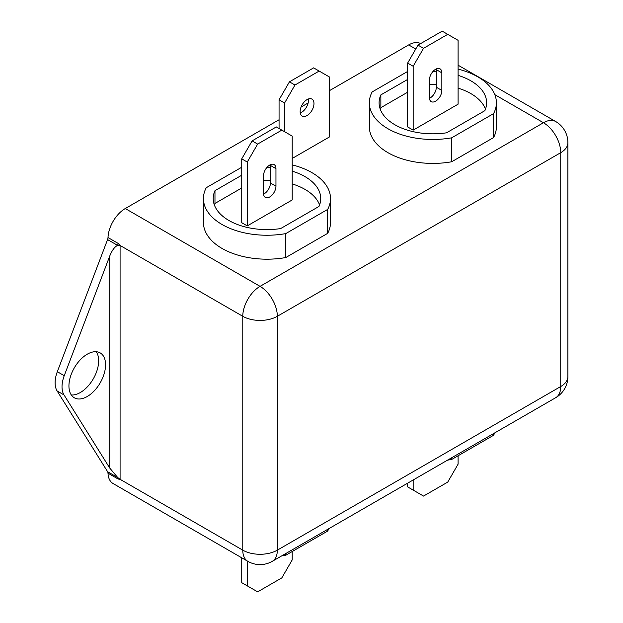 <?xml version="1.0" encoding="UTF-8"?>
<svg xmlns="http://www.w3.org/2000/svg" width="623" height="623" viewBox="0 0 623 623"><rect width="100%" height="100%" fill="white"/><g stroke="black" fill="none" stroke-linecap="round" stroke-linejoin="round"><path stroke-width="0.93" d="M307.061 115.551A9.773 5.646 120 0 0 313.447 106.938A9.773 5.646 120 0 0 311.952 99.104A9.773 5.646 120 0 0 307.061 99.594A9.773 5.646 120 0 0 300.675 108.207A9.773 5.646 120 0 0 302.171 116.042A9.773 5.646 120 0 0 307.061 115.551M300.263 112.958A9.773 5.646 120 0 0 301.532 112.358A9.773 5.646 120 0 0 308.323 98.995M96.277 351.738A25.901 14.96 -60 0 1 80.344 392.513A25.901 14.96 -60 0 1 71.318 394.974M87.251 354.199A25.901 14.96 -60 0 1 100.21 352.914A25.901 14.96 -60 0 1 104.173 373.675A25.901 14.96 -60 0 1 87.251 396.501A25.901 14.96 -60 0 1 74.301 397.786A25.901 14.96 -60 0 1 70.329 377.024A25.901 14.96 -60 0 1 87.251 354.199M435.625 69.262A8.8 5.077 120 0 0 429.403 80.04L429.403 97.593A8.8 5.077 120 0 0 431.225 101.627A8.8 5.077 120 0 0 438.008 99.267A8.8 5.077 120 0 0 441.847 90.413L441.847 72.852A8.8 5.077 120 0 0 440.025 68.826A8.8 5.077 120 0 0 435.625 69.262M407.637 79.44L380.863 94.891A53.765 31.041 0 0 0 379.096 102.787A53.765 31.041 0 0 0 394.842 124.732A53.765 31.041 0 0 0 446.527 132.808L484.858 110.676A53.765 31.041 0 0 0 486.625 102.787A53.765 31.041 0 0 0 458.092 75.375M407.637 71.458L372.165 91.931A63.538 36.687 0 0 0 369.322 102.787A63.538 36.687 0 0 0 451.659 137.823L493.556 113.635A63.538 36.687 0 0 0 496.399 102.787A63.538 36.687 0 0 0 477.794 76.847A63.538 36.687 0 0 0 458.092 69.114M269.736 165.04A8.8 5.077 120 0 0 263.513 175.811L263.513 193.371A8.8 5.077 120 0 0 265.336 197.398A8.8 5.077 120 0 0 272.119 195.046A8.8 5.077 120 0 0 275.958 186.191L275.958 168.631A8.8 5.077 120 0 0 274.136 164.604A8.8 5.077 120 0 0 269.736 165.04M241.74 175.219L214.974 190.669A53.765 31.041 0 0 0 213.206 198.558A53.765 31.041 0 0 0 228.953 220.511A53.765 31.041 0 0 0 280.638 228.579L318.968 206.454A53.765 31.041 0 0 0 320.736 198.558A53.765 31.041 0 0 0 292.203 171.154M241.74 167.237L206.275 187.71A63.538 36.687 0 0 0 203.433 198.558A63.538 36.687 0 0 0 285.762 233.602L327.667 209.414A63.538 36.687 0 0 0 330.509 198.558A63.538 36.687 0 0 0 311.897 172.618A63.538 36.687 0 0 0 292.203 164.893M108.005 237.55L118.059 243.352L120.083 245.454L120.083 479.313L242.775 550.148A24.437 14.111 120 0 0 247.837 561.331L113.051 483.518A24.437 14.111 -60 0 1 108.005 473.184A4.891 2.819 120 0 0 107.608 471.712L57.121 390.956A24.437 14.111 -60 0 1 57.324 371.697L107.569 239.582A4.891 2.819 120 0 0 108.005 237.55A24.437 14.111 -60 0 1 125.27 208.541L279.065 119.748M301.073 107.039L308.128 102.966M329.528 90.615L408.672 44.918A24.437 14.111 -60 0 1 420.657 43.579M203.433 198.558L203.433 222.504A63.538 36.687 0 0 0 285.762 257.548L327.667 233.352A63.538 36.687 0 0 0 330.509 222.504L330.509 198.558M369.322 102.787L369.322 126.726A63.538 36.687 0 0 0 451.659 161.77L493.556 137.582A63.538 36.687 0 0 0 496.399 126.726L496.399 102.787M292.203 158.452L329.528 136.904L329.528 77.042L313.626 67.868L289.438 81.831L294.967 85.024L319.155 71.061M485.473 109.173A53.765 31.041 0 0 0 458.092 88.147M436.318 84.58A53.765 31.041 0 0 0 429.403 84.58M407.637 92.212L380.863 107.662A53.765 31.041 0 0 0 380.248 109.173M423.531 48.314L413.166 66.272L407.637 63.079L407.637 126.928L413.166 130.121L458.092 104.181L458.092 40.331L442.198 31.15L418.002 45.121L423.531 48.314L447.727 34.343M319.583 204.944A53.765 31.041 0 0 0 292.203 183.917M270.429 180.359A53.765 31.041 0 0 0 263.513 180.359M241.74 187.982L214.974 203.441A53.765 31.041 0 0 0 214.359 204.944M257.642 144.084L247.269 162.042L241.74 158.849L241.74 222.707L247.269 225.9L292.203 199.96L292.203 136.102L276.3 126.928L252.113 140.891L257.642 144.084L281.83 130.121M328.78 528.709A63.538 36.687 180 0 1 327.667 531.069L327.667 529.355M327.667 531.069L285.762 555.257L285.762 553.543M285.762 555.257A63.538 36.687 180 0 1 281.682 555.903M292.203 551.542L292.203 559.921L281.83 577.879L257.642 591.85L247.269 585.861L247.269 561.004M247.269 585.861L241.74 582.669L241.74 557.811M494.678 432.93A63.538 36.687 180 0 1 493.556 435.29L493.556 433.577M493.556 435.29L451.659 459.478L451.659 457.773M451.659 459.478A63.538 36.687 180 0 1 447.571 460.124M413.166 479.99L413.166 490.091L407.637 486.898L407.637 483.183M413.166 490.091L423.531 496.072L447.727 482.109L458.092 464.151L458.092 455.763M327.667 209.414L327.667 233.352M285.762 233.602L285.762 257.548M270.429 167.587A53.765 31.041 0 0 0 266.854 167.517M214.974 203.441L214.974 190.669M263.552 194.111A8.8 5.077 120 0 0 270.429 182.998L270.429 165.438A8.8 5.077 120 0 0 270.39 164.698M241.74 158.849L252.113 140.891M247.269 162.042L247.269 225.9M493.556 113.635L493.556 137.582M451.659 137.823L451.659 161.77M436.318 71.809A53.765 31.041 0 0 0 432.744 71.746M380.863 107.662L380.863 94.891M413.166 66.272L413.166 130.121M429.442 98.333A8.8 5.077 120 0 0 436.318 87.22L436.318 69.659A8.8 5.077 120 0 0 436.287 68.919M407.637 63.079L418.002 45.121M107.608 471.712L117.747 477.568A4.891 2.819 -60 0 1 118.144 479.032L120.083 479.313L117.747 477.568L109.718 468.029L64.029 394.943L57.121 390.956M57.324 371.697L64.239 375.692L109.718 256.092C112.031 250.353 114.663 246.786 117.615 245.376L120.083 245.454L242.775 316.289A24.437 14.111 0 0 0 277.336 316.289L277.336 550.148L560.739 386.525L560.739 152.666L277.336 316.289A24.437 14.111 -120 0 0 260.056 286.354L543.458 122.739L494.826 94.657M64.239 375.692A24.437 14.111 120 0 0 64.029 394.943M294.967 85.024L284.594 102.982L284.594 131.718M284.594 102.982L279.065 99.789L279.065 128.525M279.065 99.789L289.438 81.831M118.059 243.352A4.891 2.819 -60 0 1 117.615 245.376L107.569 239.582M125.27 208.541L260.056 286.354A24.437 14.111 -60 0 0 242.775 316.289L242.775 550.148A24.437 14.111 0 0 0 277.336 550.148A24.437 14.111 -120 0 1 272.274 561.331L555.677 397.715A24.437 14.111 -120 0 0 560.739 386.525A24.437 14.111 0 0 0 567.896 376.549L567.896 142.69A24.437 24.437 0 0 0 555.677 121.524A24.437 14.111 120 0 0 543.458 122.739A24.437 14.111 -120 0 1 560.739 152.666A24.437 14.111 0 0 0 567.896 142.69M415.751 49.007L408.672 44.918M270.429 182.998L275.958 186.191M270.429 165.438L275.958 168.631M436.318 87.22L441.847 90.413M436.318 69.659L441.847 72.852M109.718 468.029L109.718 256.092M118.144 479.032L108.005 473.184M555.677 397.715A24.437 24.437 0 0 0 567.896 376.549M555.677 121.524L458.092 65.189M247.837 561.331A24.437 24.437 0 0 0 272.274 561.331"/></g></svg>
